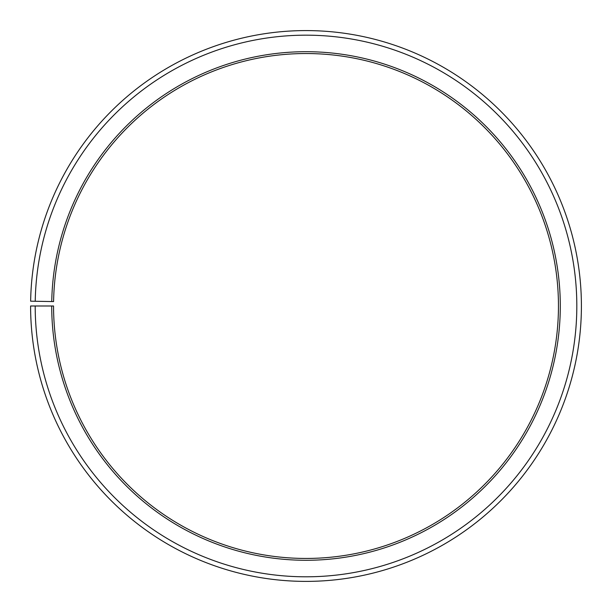 <?xml version="1.0" encoding="UTF-8"?>
<svg xmlns="http://www.w3.org/2000/svg" width="612" height="612" viewBox="0 0 612 612"><rect width="100%" height="100%" fill="white"/><g stroke="black" fill="none" stroke-linecap="round" stroke-linejoin="round"><path stroke-width="0.92" d="M53.588 301.586A252.458 252.458 0 0 1 434.765 88.839A252.458 252.458 0 0 1 430.955 525.356A252.458 252.458 0 0 1 53.55 305.992L51.714 305.992A254.294 254.294 0 0 0 431.865 526.947A254.294 254.294 0 0 0 435.706 87.264A254.294 254.294 0 0 0 51.752 301.555L53.588 301.586M35.19 305.992A270.818 270.818 0 0 0 440.043 541.306A270.818 270.818 0 0 0 444.136 73.05A270.818 270.818 0 0 0 35.228 301.265L30.638 301.18A275.408 275.408 0 0 1 446.477 69.102A275.408 275.408 0 0 1 442.315 545.292A275.408 275.408 0 0 1 30.6 305.992L51.714 305.992M35.228 301.265L51.752 301.555"/></g></svg>
